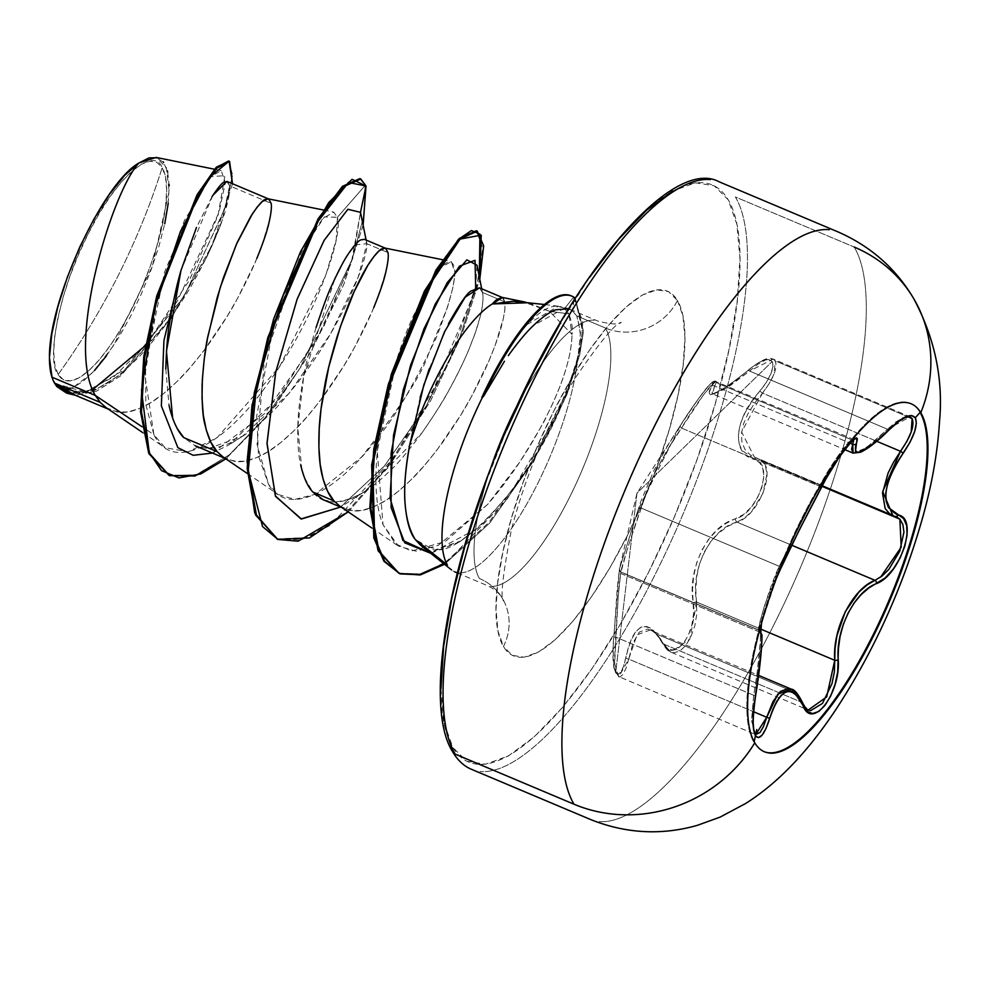 <?xml version="1.0" encoding="UTF-8"?>
<svg xmlns="http://www.w3.org/2000/svg" width="989" height="989" viewBox="0 0 989 989"><rect width="100%" height="100%" fill="white"/><g stroke="black" fill="none" stroke-linecap="round" stroke-linejoin="round"><path stroke-width="0.74" stroke-dasharray="4.95 3.71" d="M807.964 709.904L805.553 708.248L801.597 702.239L663.582 644.049L667.971 650.243L670.901 652.134L673.46 652.777L679.567 651.232L685.624 645.706L690.928 636.842L694.822 625.74L696.837 613.736L695.848 589.79L696.676 576.933L699.433 564.15L704.217 552.072L710.881 541.428L718.904 532.787L727.805 526.309L736.966 522.13L791.781 545.236L736.966 522.13C710.831 528.398 690.013 569.577 696.738 602.128A2.732 1.125 -7.3 0 0 693.301 602.845A2.732 1.125 172.7 0 1 696.738 602.128L689.852 639.042L670.888 652.122L663.582 644.049A2.732 1.904 153.2 0 1 662.432 643.246A2.732 1.904 153.2 0 1 662.469 641.824C672.236 666.203 698.185 633.331 693.301 602.845C686.823 569.071 708.742 525.691 735.532 518.879A2.732 1.867 -109 0 0 736.966 522.13L744.358 518.112L751.516 511.622L762.84 493.536L766.92 474.386L765.647 466.684L762.272 461.146L757.092 458.13L762.272 461.146L821.946 486.304L762.272 461.146C776.019 472.025 757.809 516.233 736.966 522.13A2.732 1.867 71 0 1 735.532 518.879C758.922 512.623 774.647 462.506 754.236 459.378C731.056 454.198 734.098 418.829 759.898 391.137C770.431 377.847 774.548 367.97 772.211 361.517C768.23 357.177 760.108 360.219 747.845 370.628C716.197 395.687 704.007 400.941 711.276 386.402C720.066 369.874 694.08 402.783 680.444 425.431L638.177 509.471L619.473 568.848L613.786 637.163C612.216 654.261 612.846 666.129 615.677 672.767L613.946 667.377L613.056 648.45L617.346 587.021L619.448 568.984L640.588 502.016L654.088 470.183L667.315 446.373L680.444 425.431L698.543 398.604L709.125 385.216L712.006 382.582L712.748 383.052L708.742 393.919L710.547 394.735L714.639 393.498L728.868 385.253L755.905 364.422L763.149 360.503L768.812 359.452L772.211 361.517L636.978 493.128L615.677 672.767C619.188 676.847 622.588 671.803 625.864 657.623C634.221 622.662 646.423 617.408 662.469 641.824L652.184 628.868L646.571 626.445L641.107 627.1L636.187 630.895L632.008 637.546L628.584 646.633L623.577 666.252L620.857 672.087L618.088 674.387L615.677 672.767L636.978 493.128L772.211 361.517L772.941 366.486L770.913 373.731L766.388 382.298L751.727 401.818L745.063 412.772L740.464 423.515L738.313 433.751L738.832 442.874L741.923 450.391L759.713 462.803L762.989 469.12L763.693 477.786L761.715 487.874L757.29 498.196L750.948 507.456L743.431 514.601L726.062 523.366L716.864 530.265L708.569 539.388L701.634 550.552L696.577 563.174L693.573 576.513L692.547 589.951L693.598 613.687L691.88 624.875L688.369 635.222L683.473 643.48L677.799 648.611L672.026 650.008L666.759 647.622L662.469 641.824A2.732 1.904 -26.8 0 0 662.432 643.246A2.732 1.904 -26.8 0 0 663.582 644.049L656.436 633.961L796.133 692.844L801.597 702.239L663.582 644.049L656.436 633.961L650.589 629.845L637.052 634.814L628.707 659.107L618.755 676.896L614.651 663.607L618.212 596.379L620.684 573.435L760.368 632.33L760.38 640.909L756.993 674.51L753.717 695.279L615.714 637.101C617.47 604.081 619.126 582.855 620.684 573.435L621.104 572.149L619.435 569.046A2.732 2.732 -168.1 0 0 621.104 572.149C618.31 576.933 635.309 522.946 641.255 508.123C644.136 492.077 664.88 450.774 681.52 428.064L819.535 486.242L829.548 468.798L841.046 451.577L850.194 440.946L852.765 439.437L853.618 440.624L852.765 439.437M854.113 439.598L715.813 381.581L716.024 382.607L852.951 440.34L716.024 382.607L715.504 381.569L704.119 393.931L681.52 428.064C693.462 407.184 718.138 373.817 716.024 382.607L715.504 381.569M711.932 393.202L713.539 393.981L711.932 393.202L714.688 386.081L850.021 443.134L714.688 386.081L716.024 382.607L714.688 386.081A2.732 2.423 28.8 0 0 711.276 386.402A2.732 2.423 -151.2 0 1 714.688 386.081L712.525 393.869L725.333 388.603L749.514 371.048A2.732 0.828 -130.8 0 0 747.956 370.356A2.732 0.828 -130.8 0 0 747.845 370.628A2.732 0.828 49.2 0 1 747.956 370.356A2.732 0.828 49.2 0 1 749.514 371.048L773.213 359.081L775.252 360.886L907.729 416.728L775.252 360.886L773.2 359.081L765.647 359.909L758.007 364.236L749.514 371.048L887.529 429.226L895.601 422.179L902.883 417.717L910.078 416.777M895.391 516.406A2.732 2.337 105.1 0 1 895.107 516.307L754.459 457.19L750.218 454.853L745.026 449.525L741.96 442.343L741.416 433.627L743.53 423.848L748.03 413.612L754.545 403.215L762.494 393.115L876.773 441.292L762.494 393.115L769.294 383.435L774.004 374.114L775.252 360.886C777.787 367.834 773.534 378.577 762.494 393.115L759.898 391.137L762.494 393.115L741.602 431.958L754.446 457.19L757.092 458.13A2.732 2.213 -73.8 0 0 754.236 459.378A2.732 2.213 106.2 0 1 757.092 458.13L896.331 516.728M914.182 299.432A141.18 131.413 -30.5 0 0 854.199 247.052L735.371 196.959A318.792 95.846 -67.1 0 1 675.512 531.39A318.792 95.846 -67.1 0 1 480.11 771.469A318.792 95.846 112.9 0 0 675.512 531.39A318.792 95.846 112.9 0 0 735.371 196.959L854.199 247.052A318.792 95.846 -67.1 0 1 794.352 581.483A318.792 95.846 -67.1 0 1 598.938 821.562A318.792 95.846 112.9 0 0 794.352 581.483A318.792 95.846 112.9 0 0 854.199 247.052M58.153 374.485C81.049 342.627 101.224 309.334 118.68 274.633C136.136 239.919 150.637 204.241 162.196 167.611C153.27 144.209 112.214 182.273 88.194 233.775C62.146 281.84 44.74 359.996 58.153 374.485L54.865 365.225L53.703 352.356L54.704 336.347L57.844 317.84L62.999 297.528L69.959 276.203L78.465 254.668L88.194 233.775L98.764 214.316L109.779 197.034L120.806 182.594L131.426 171.554L141.217 164.335L149.834 161.219L156.917 162.32L162.196 167.611L165.484 176.87L166.659 189.74L165.645 205.749L162.505 224.256L157.35 244.567L150.39 265.893L141.884 287.416L132.155 308.321L121.585 327.779L110.57 345.062L99.543 359.502L88.936 370.541L79.132 377.761L70.528 380.876L63.444 379.776L58.153 374.485A118.371 35.592 112.9 0 0 132.155 308.321A118.371 35.592 112.9 0 0 162.196 167.611A728.658 678.231 149.5 0 1 118.68 274.633A728.658 678.231 149.5 0 1 58.153 374.485M440.97 688.715L444.049 722.798L452.752 747.313A313.328 94.202 112.9 0 0 648.636 572.161A313.328 94.202 112.9 0 0 728.164 199.716A313.328 94.202 112.9 0 0 532.28 374.856A313.328 94.202 112.9 0 0 452.752 747.313L466.746 761.295L485.5 764.225L508.284 755.979L534.221 736.879L562.333 707.654L591.509 669.429L620.659 623.688L648.636 572.161L674.387 516.851L696.911 459.873L715.344 403.425L728.967 349.661L737.275 300.668L739.945 258.302L736.867 224.219L728.164 199.716L714.169 185.734L695.415 182.804L672.631 191.05M677.465 300.508A54.655 50.872 149.5 0 1 605.429 328.014A143.331 43.096 -67.1 0 1 578.516 478.379A143.331 43.096 -67.1 0 1 490.655 586.316A143.331 43.096 -67.1 0 0 578.516 478.379A143.331 43.096 -67.1 0 0 605.429 328.014L576.772 315.936L572.297 310.707L568.638 308.815L572.297 310.707L576.772 315.936L605.429 328.014A54.655 50.872 -30.5 0 0 677.465 300.508A197.973 59.525 112.9 0 0 553.692 411.177A197.973 59.525 112.9 0 0 503.45 646.509A197.973 59.525 112.9 0 0 627.224 535.84A197.973 59.525 112.9 0 0 677.465 300.508L682.966 315.998L684.92 337.533L683.226 364.298L677.984 395.254L669.368 429.226L657.722 464.892L643.493 500.891L627.224 535.84L609.533 568.403L591.125 597.307L572.68 621.451L554.928 639.92L538.535 651.986L524.133 657.203L512.29 655.348L503.45 646.509A54.655 50.872 -30.5 0 0 502.721 598.901A54.655 50.872 149.5 0 1 503.45 646.509L497.949 631.031L496.008 609.496L497.69 582.731L502.944 551.763L511.548 517.803L523.193 482.125L537.423 446.126L553.692 411.177L571.382 378.626L589.79 349.723L608.235 325.566L625.988 307.109L642.38 295.031L656.783 289.826L668.626 291.668L677.465 300.508M479.442 578.516A54.655 50.872 149.5 0 1 502.721 598.901A54.655 50.872 -30.5 0 0 479.442 578.516A143.331 43.096 -67.1 0 1 490.012 470.232A143.331 43.096 -67.1 0 0 479.442 578.516M528.423 302.745L549.352 311.226L572.025 334.418C572.977 329.114 571.926 322.266 568.86 313.896L572.025 334.418L549.352 311.226L568.86 313.896L564.484 308.667C560.269 305.539 554.928 305.304 548.462 307.95C542.553 310.311 535.568 315.738 527.533 324.231C521.104 330.858 513.378 341.267 504.328 355.434L492.782 375.461L481.804 397.566C491.397 377.588 498.913 363.556 504.328 355.434C513.081 341.65 520.82 331.253 527.533 324.231L558.365 306.231L564.484 308.667L568.86 313.896L549.352 311.226L522.946 301.818M517.976 403.895A143.331 43.096 -67.1 0 1 594.204 320.213A143.331 43.096 -67.1 0 0 517.976 403.895M564.657 308.111L533.541 325.406M504.477 361.22L483.398 396.614M165.781 368.959L169.008 405.169M65.336 391.026L75.98 393.301C83.336 393.845 92.583 391.149 103.734 385.228C112.4 380.654 122.797 372.532 134.9 360.886C141.909 354.569 152.269 342.429 165.979 324.479C179.12 305.885 188.269 291.718 193.436 282.001C202.634 265.497 209.581 251.626 214.292 240.389C220.386 225.974 224.478 214.65 226.58 206.441C229.225 196.143 230.227 189.282 229.596 185.845L271.11 203.351L229.596 185.845L227.445 181.605M212.017 196.687L196.477 227.47M355.113 244.827L366.87 243.714L358.154 277.279L330.759 333.478L289.233 393.202L242.528 436.248L209.235 448.277L183.756 437.608L195.229 445.779L205.935 448.227C213.575 448.981 223.143 446.509 234.653 440.81C243.578 436.433 254.321 428.497 266.882 416.987C274.349 410.522 285.079 398.518 299.049 380.975C312.561 362.74 322.068 348.697 327.594 338.856C337.212 322.439 344.518 308.692 349.5 297.59C355.978 283.311 360.416 272.111 362.827 264.001C365.868 253.814 367.216 247.052 366.87 243.714L387.985 252.615L366.87 243.714L364.422 239.35M316.072 327.569C309.495 349.636 305.366 365.955 303.66 376.512C300.162 395.464 298.233 411.498 297.874 424.627C297.38 441.329 298.319 454.779 300.693 465.015M256.831 258.438C252.294 269.713 245.495 283.695 236.433 300.372C231.191 310.472 222.179 324.738 209.421 343.158C196.218 360.849 186.006 373.063 178.774 379.801C166.82 391.545 156.583 399.704 148.078 404.266C137.15 410.212 128.088 412.908 120.868 412.364L110.817 410.188L106.169 407.678M373.706 307.703C369.157 318.977 362.357 332.959 353.308 349.636C348.054 359.736 339.054 374.003 326.283 392.423C313.093 410.114 302.881 422.34 295.649 429.078C283.682 440.822 273.446 448.969 264.953 453.531C254.025 459.477 244.951 462.172 237.743 461.628L227.68 459.452L223.044 456.943M323.428 499.828L333.466 501.992C340.711 502.536 349.772 499.841 360.639 493.931C369.132 489.382 379.356 481.247 391.31 469.515C397.714 463.779 407.925 451.565 421.957 432.885C435.593 413.056 444.617 398.79 449.006 390.099C458.204 373.125 465.003 359.155 469.416 348.165L475.214 333.244L481 313.81C483.065 303.24 483.534 296.107 482.409 292.423L504.847 301.892C505.651 305.378 504.823 312.326 502.363 322.735C500.397 331.08 496.466 342.503 490.569 356.98C486.032 368.242 479.232 382.224 470.171 398.901C464.929 409.001 455.917 423.267 443.159 441.687C429.955 459.391 419.744 471.605 412.512 478.342C400.545 490.087 390.321 498.233 381.816 502.808C370.887 508.742 361.826 511.449 354.606 510.893L344.555 508.729L339.907 506.207M169.082 475.437L196.366 474.831L229.584 454.643L265.435 417.407L300.199 367.896L352.22 259.093L364.15 214.601L365.052 185.561L366.029 185.969L365.052 185.561L337.41 217.271C343.603 236.606 314.737 318.619 269.428 381.47C224.738 445.718 172.531 473.434 153.913 434.727L141.823 426.618L153.913 434.727L145.816 404.563L145.556 364.249L164.681 271.752L196.601 196.91L211.04 176.537L221.239 170.59L225.307 182.483L219.076 212.252L177.303 301.076L146.471 344.395L113.958 376.71L83.892 392.448L59.983 388.751L56.398 385.858L58.611 387.824L72.543 387.812L92.014 373.174L113.686 345.384L152.318 266.486L169.156 191.31L166.288 167.524L156.151 157.436M502.165 297.417L504.847 301.892L482.409 292.423L479.368 287.799M448.487 323.823L429.189 368.897M420.127 397.343L409.681 444.988M54.692 383.373L86.08 392.287L127.705 367.648L170.714 317.902L205.823 258.673L222.166 220.448L229.596 185.845L226.827 181.444M212.858 195.34L180.938 270.603M212.499 453.061L264.52 413.723L315.911 341.007L351.231 263.297L360.503 212.338L353.122 257.486L323.465 327.186L278.391 397.318L229.312 444.667L212.499 453.061M363.111 225.183L343.851 284.313L310.954 351.763L269.453 414.008L225.838 458.859L269.453 414.008L310.954 351.763L343.851 284.313L363.111 225.183M232.514 183.744L212.363 244.753L171.122 318.495L120.609 375.894L96.477 391.162L75.411 395.266L96.477 391.162L120.609 375.894L171.122 318.495L212.363 244.753L232.514 183.744M359.835 178.613L365.052 185.561L364.137 214.7L352.133 259.353L299.852 368.452L264.965 417.988L229.028 455.113L195.797 475.017L168.6 475.239M228.607 160.997L232.514 174.682L226.048 205.811L184.35 296.045L121.363 374.052L90.951 392.509L65.954 392.794M92.632 389.617L72.407 393.263L56.855 386.6L54.778 383.547M365.052 185.561L337.41 217.271L324.404 216.925L302.016 250.872L264.619 358.809L257.053 444.432L268.625 484.573C288.603 517.902 337.385 492.51 380.308 434.369C395.279 416.394 413.167 385.772 433.936 342.515C436.001 339.239 441.082 325.641 449.179 301.744L453.345 285.598L455.088 273.285C452.962 248.795 438.72 263.729 412.351 318.099C384.746 379.751 364.595 480.629 382.99 524.615L395.551 543.888L411.56 551.021L445.223 541.589L487.725 504.328C510.596 477.699 530.327 448.104 546.905 415.528C563.075 383.336 571.444 356.3 572.025 334.418C571.642 355.583 563.273 382.619 546.905 415.528C546.126 418.545 537.027 434.122 519.633 462.246L487.725 504.328L438.102 545.421L416.332 551.256L398.443 546.113L382.99 524.615L377.266 451.194L396.799 359.848L427.693 287.082L441.539 267.302L451.281 261.492L455.088 273.285L452.888 287.675L447.584 306.936L427.953 355.496C422.019 374.015 399.927 407.827 361.69 456.943L315.145 494.327L294.821 499.42L278.082 494.463L268.625 484.573L258.525 456.065L256.695 416.01L274.571 320.411L307.505 240.661L322.785 218.581L333.614 212.066L337.41 217.271L336.198 239.746L325.641 275.758L279.59 366.536L217.11 437.682L188.194 451.788L165.101 447.696L153.913 434.727L144.901 375.19L157.881 295.043L184.238 220.893L210.892 176.697L224.911 175.609L218.025 215.577L189.344 280.357L145.544 345.495M66.436 392.992L91.322 392.373L121.462 373.966L183.892 296.811L225.628 207.196L232.44 175.77L229.077 161.232M106.033 407.579L117.11 411.993L127.507 411.968L138.955 408.729L151.206 402.412L164.026 393.226L177.13 381.445L190.271 367.426L203.153 351.602L227.111 316.418L237.694 298.085L255.063 262.604L261.553 246.496L269.626 219.904L271.184 210.212L271.11 203.351L269.515 199.543L268.167 198.826M222.896 456.844L233.973 461.257L244.382 461.233L255.817 457.994L268.068 451.676L280.888 442.491L294.005 430.709L307.134 416.703L320.016 400.866L343.974 365.683L354.569 347.349L371.938 311.869L378.416 295.76L386.501 269.169L388.047 259.477L387.985 252.615L386.378 248.808L385.03 248.091M339.771 506.121L350.848 510.522L361.245 510.497L372.692 507.258L384.944 500.941L397.763 491.756L410.868 479.974L424.009 465.967L436.891 450.143L460.849 414.947L471.432 396.614L488.801 361.133L495.291 345.025L503.364 318.433L504.922 308.753L504.847 301.892L503.253 298.072L501.905 297.355M459.452 572.878A143.331 43.096 112.9 0 0 529.783 498.666A143.331 43.096 112.9 0 0 577.972 357.116L580.506 332.588L576.772 315.936C581.483 333.231 581.891 346.954 577.972 357.116A143.331 43.096 -67.1 0 1 524.615 507.79A143.331 43.096 -67.1 0 1 452.987 570.937M420.56 545.186L440.476 549.723C448.808 549.08 460.639 542.244 475.956 529.202C478.058 529.028 488.974 517.457 508.692 494.525C521.982 477.019 532.156 461.974 539.228 449.389L549.958 430.128L563.742 401.262C570.616 384.672 575.363 369.948 577.972 357.116C557.277 435.988 515.628 491.842 475.956 529.202L430.648 553.247L459.378 541.923L475.956 529.202L460.899 540.934L434.258 550.181L415.17 539.401M574.115 300.026L572.297 310.707L574.115 300.026M481.692 288.788L482.409 292.423C483.485 296.96 483.015 304.093 481 313.81L476.451 329.733L469.416 348.165C457.994 375.857 442.182 404.093 421.957 432.885L365.213 491.162L339.895 507.505L384.078 466.437L426.148 406.145L458.525 341.341L475.697 287.96L458.636 341.094L426.457 405.626L384.622 465.794L340.587 507.048M348.227 511.882L391.038 463.161L430.499 400.904L461.356 335.864L479.789 279.269L461.356 335.864L430.499 400.904L391.038 463.161L348.227 511.882M444.518 564.311L489.691 523.045L532.824 462.135L566.821 394.772L579.702 354.89L583.473 331.34L575.277 298.221L583.473 331.34L579.702 354.89L566.821 394.772L532.824 462.135L489.691 523.045L444.518 564.311M276.735 538.943L308.469 537.509L347.151 511.56L388.059 465.448L426.148 406.566L476.475 288.133L482.793 248.202L476.339 230.758M398.159 573.039L420.943 574.102L448.066 560.911L506.776 499.729L556.782 415.096L575.363 367.179L581.742 338.3L582.719 321.573L573.546 297.219L574.522 297.627M571.382 295.921A142.119 42.725 -67.1 0 1 573.546 297.219L564.484 308.667L573.546 297.219L574.473 297.949M575.091 298.505L582.496 331.018L578.726 354.519L565.869 394.327L531.946 461.566L488.912 522.415L443.801 563.742M479.294 276.784L448.104 363.779L393.177 458.463L330.066 525.443L301.274 539.87L277.229 539.141M365.213 491.162L360.639 493.931C338.362 505.169 322.414 504.526 312.808 492.003L304.427 477.638M301.855 469.775L297.776 427.582L303.771 375.981L334.826 278.774M341.428 265.633L349.364 252.368M366.758 243.133L364.125 230.239M475.697 287.96L476.982 265.176M479.517 287.873L482.372 292.262M589.407 277.588L560.256 323.341M506.529 430.178L484.004 487.144M50.958 373.496L55.483 384.128L62.801 388.986L72.543 387.812L82.903 381.494L94.4 370.64M106.491 355.768L118.668 337.496L130.523 316.431L141.452 293.646L151.082 269.886L158.957 246.261L164.743 223.798M168.229 203.301L169.206 185.833L167.66 172.024L163.63 162.505L156.237 157.449M573.546 297.219A142.119 42.725 112.9 0 0 570.628 295.6M172.642 418.236L177.501 428.966M52.182 377.786A127.284 38.262 112.9 0 0 72.543 387.812C65.88 390.878 60.49 390.222 56.398 385.858L56.855 386.6M678.924 427.792L680.444 425.431A2.732 1.644 32.8 0 0 681.52 428.064A2.732 1.644 -147.2 0 1 680.444 425.431C686.996 415.009 702.45 392.114 709.237 385.067C712.673 381.445 714.874 380.283 715.813 381.581M638.177 509.471A2.732 2.386 16.7 0 1 641.255 508.123A2.732 2.386 -163.3 0 0 638.177 509.471M613.786 637.163L615.714 637.101L613.786 637.163M760.269 631.798L759.119 630.327A2.732 2.72 68.8 0 1 760.244 631.18A2.732 2.72 -111.2 0 0 759.119 630.327L759.527 623.935L764.608 605.33L779.27 566.301L641.255 508.123L646.534 492.077L656.016 470.566L668.762 447.869L681.52 428.064L819.535 486.242L779.27 566.301L641.255 508.123L627.731 547.683L621.005 572.038L759.54 630.327L621.104 572.149A2.732 2.732 11.9 0 1 619.435 569.046L621.104 572.149L759.119 630.327L621.03 572.211M625.864 657.623A2.732 1.335 -168.6 0 0 628.707 659.107A2.732 1.335 11.4 0 1 625.864 657.623M713.539 393.981L723.416 389.728L731.143 384.919L749.514 371.048L887.529 429.226L871.235 444.11L858.539 452.282L853.136 453.135L865.968 447.992L887.529 429.226L910.103 416.789L773.2 359.081C771.779 359.44 768.923 353.456 747.944 370.368C720.363 393.684 708.532 395.279 712.29 393.795L844.668 449.575M621.005 572.038L620.684 573.435L760.368 632.33C761.06 642.442 758.847 663.421 753.717 695.279L615.714 637.101L614.503 660.442L615.319 669.516L617.148 675.289L619.782 677.032L622.885 674.597L626 668.354L628.707 659.107L753.544 711.721L628.707 659.107L633.047 642.763L639.364 632.07L647.572 629.029L758.637 675.4M755.658 734.604L753.989 732.96L751.689 718.323L753.717 695.279L755.645 695.465L753.717 695.279L751.751 721.55L755.658 734.604L619.782 677.032M796.133 692.844L656.436 633.961L650.601 629.857C652.357 629.029 656.3 633.492 662.432 643.246C666.129 649.143 668.947 652.097 670.888 652.122L808.236 710.028L801.597 702.239L796.133 692.844L791.076 689.073M696.738 602.128L760.467 628.979L696.738 602.128M880.63 577.106L874.981 580.32M895.107 516.307L754.446 457.19M889.247 429.758A2.732 0.915 44.6 0 1 887.529 429.226A2.732 0.915 -135.4 0 0 889.247 429.758M820.808 488.492A2.732 1.607 26.9 0 0 819.535 486.242C830.5 464.36 854.471 431.513 853.618 440.624L853.161 439.487M782.237 565.201A2.732 2.374 26.3 0 1 779.27 566.301L819.535 486.242A2.732 1.607 -153.1 0 1 820.759 488.615M759.119 630.327C754.941 634.097 771.704 580.852 779.27 566.301A2.732 2.374 -153.7 0 0 782.138 565.374M776.625 577.811L761.481 623.515M802.821 703.241A2.732 2.015 -22.2 0 0 801.597 702.239A2.732 2.015 157.8 0 1 802.821 703.241A2.732 2.015 157.8 0 1 802.833 703.241M905.256 402.115A188.887 56.781 112.9 0 0 789.469 544.358A188.887 56.781 112.9 0 0 754.014 742.504A188.887 56.781 -67.1 0 1 801.955 517.989A188.887 56.781 -67.1 0 1 920.042 412.401M778.776 572.693L765.919 607.382L760.813 626.729M763.656 751.504L764.398 751.813M457.301 572.928L486.749 585.34C493.882 588.566 499.124 592.955 502.486 598.506L503.76 601.102C500.026 599.21 502.597 575.388 511.437 529.647C525.518 475.709 546.979 424.899 575.808 377.217C600.261 341.539 615.418 323.242 621.265 322.352C619.077 324.763 611.363 324.38 598.11 321.19L569.615 309.186M558.365 306.231L544.383 304.488M108.32 409.137L110.817 410.188M225.183 458.402L227.68 459.452M342.046 507.666L344.555 508.729M221.239 170.59L214.514 169.23M59.983 388.751L58.611 387.824M205.823 258.673C208.753 254.025 223.539 218.346 222.166 220.448M142.75 432.613L165.126 447.869M323.601 210.039L333.614 212.066M247.398 473.546L278.082 494.463M442.429 259.699L451.281 261.492M371.777 527.941L398.443 546.113M525.493 302.127L527.978 302.634M459.378 541.923L460.899 540.934M242.528 436.248L229.312 444.667M618.755 676.896L613.971 668.218C612.636 659.725 612.562 649.365 613.761 637.126L619.473 568.848L636.978 493.128L678.911 427.817M754.459 457.19L822.23 485.76M761.555 623.293L767.143 603.587L776.575 577.935M759.54 630.327L760.269 630.759M910.399 403.401L911.141 403.722"/><path stroke-width="1.48" d="M768.787 752.79A188.887 56.781 112.9 0 0 884.574 610.547A188.887 56.781 112.9 0 0 920.042 412.401L920.784 412.71A188.887 56.781 -67.1 0 1 885.328 610.856A188.887 56.781 -67.1 0 1 769.541 753.111M754.162 741.775L755.435 735.729L758.365 737.658L762.024 735.21L765.919 728.72L772.916 709.274L776.785 701.25L781.05 695.403L785.662 692.028L790.396 691.36L794.995 693.388L806.95 711.215L812.525 713.576L818.793 711.474L825.049 705.355L830.649 696.033L835.025 684.536L837.695 671.964L838.437 648.339L840.081 636.397L843.271 624.553L847.993 613.242L854.039 603.105L861.098 594.624L868.762 588.035L885.13 577.984L893.314 569.021L900.114 557.944L904.824 546.175L907.074 534.987L906.678 525.48L903.587 518.57L888.443 507.604L886.119 501.064L885.798 492.93L887.566 483.633L891.262 473.644L896.627 463.309L910.127 442.034L914.664 431.525L916.358 423.045L915.332 417.791L920.042 412.401A188.887 56.781 -67.1 0 1 881.273 617.853A188.887 56.781 -67.1 0 1 764.027 751.652M853.618 440.624L852.951 440.34L853.618 440.624L852.703 444.259L850.021 443.134L852.703 444.259L853.124 453.135L851.603 449.253L852.703 444.259A2.732 2.398 18.7 0 0 856.19 443.789A2.732 2.398 -161.3 0 1 852.703 444.259L853.618 440.624M895.107 516.307A2.732 2.337 -74.9 0 0 898.123 515.022C880.309 506.121 882.015 485.475 903.266 453.11C914.145 436.891 918.163 425.122 915.332 417.791C910.943 412.784 902.277 416.678 889.371 429.461A2.732 0.915 44.6 0 1 889.247 429.758L898.012 421.932L904.75 417.741L909.336 416.616L912.118 418.57L907.729 416.728L912.118 418.57L911.215 431.884L906.888 441.366L900.509 451.293L876.773 441.292L900.509 451.293L882.695 491.521L892.906 515.566L899.879 519.163L821.946 486.304L899.879 519.163L902.908 524.578L903.934 532.181L899.73 551.207L888.839 569.417L882.003 576.08L874.981 580.32L791.781 545.236L874.981 580.32A2.732 1.99 66.4 0 1 876.563 583.572C900.855 574.77 918.83 517.692 898.123 515.022A2.732 2.337 105.1 0 1 895.391 516.406M896.331 516.728L899.879 519.163L901.202 547.214L880.63 577.106M754.755 742.826A188.887 56.781 -67.1 0 1 802.697 518.298A188.887 56.781 -67.1 0 1 920.784 412.71A141.18 131.413 -30.5 0 0 914.182 299.432A141.18 131.413 149.5 0 1 920.784 412.71A188.887 56.781 -67.1 0 1 872.842 637.237A188.887 56.781 -67.1 0 1 754.755 742.826A141.18 131.413 149.5 0 1 573.991 804.205A141.18 131.413 -30.5 0 0 754.755 742.826A188.887 56.781 -67.1 0 1 790.223 544.679A188.887 56.781 -67.1 0 1 905.998 402.424M829.252 229.695A318.792 95.846 112.9 0 0 633.838 469.787A318.792 95.846 112.9 0 0 573.991 804.205A318.792 95.846 -67.1 0 1 633.838 469.787A318.792 95.846 -67.1 0 1 829.252 229.695M710.423 179.602A318.792 95.846 112.9 0 0 515.009 419.682A318.792 95.846 112.9 0 0 455.15 754.113L573.991 804.205L455.15 754.113A318.792 95.846 -67.1 0 1 515.009 419.682A318.792 95.846 -67.1 0 1 710.423 179.602M452.826 752.073A5.464 5.081 -30.5 0 0 455.15 754.113A5.464 5.081 149.5 0 1 452.826 752.073M544.383 304.488L513.254 301.262L492.287 303.944A127.977 38.472 112.9 0 0 409.681 444.988C405.478 468.774 403.895 487.688 404.934 501.707C406.318 520.09 409.73 532.651 415.17 539.401L447.424 565.016A143.331 43.096 -67.1 0 1 482.916 396.404L481.804 397.566L482.916 396.404A143.331 43.096 112.9 0 0 447.424 565.016L415.17 539.401L420.56 545.186L451.577 569.948M490.012 470.232A143.331 43.096 -67.1 0 1 517.976 403.895A143.331 43.096 -67.1 0 0 490.012 470.232M533.541 325.406C526.284 332.217 517.877 342.293 508.321 355.632C518.187 341.922 526.593 331.847 533.541 325.406C542.17 317.209 549.6 312.005 555.818 309.767L568.638 308.815L564.657 308.111M483.398 396.614L483.398 396.614A142.119 42.725 -67.1 0 1 571.605 296.008A142.119 42.725 -67.1 0 1 574.522 297.627L574.115 300.026L574.522 297.627L575.277 298.221L574.522 297.627A142.119 42.725 112.9 0 0 483.398 396.614L504.477 361.22M214.514 169.23L156.151 157.436L138.942 163.012C103.289 182.693 48.609 299.716 49.45 357.622L52.009 377.192L95.315 395.452L52.009 377.192A127.977 38.472 112.9 0 0 54.543 383.126L100.198 402.375L95.315 395.452L141.823 426.618L95.327 395.452C64.99 345.445 112.19 191.223 138.942 163.012C112.19 191.223 64.99 345.445 95.327 395.464L100.198 402.375L54.543 383.126A127.977 38.472 112.9 0 0 54.692 383.373L65.336 391.026L108.32 409.137M196.477 227.47L180.938 270.603C176.944 284.338 173.31 300.879 170.034 320.226C167.821 331.772 166.399 348.017 165.781 368.959M169.008 405.169L170.12 409.965C173.78 423.069 178.329 432.28 183.756 437.608L217.061 451.639C212.091 446.546 208.049 437.534 204.946 424.627C202.807 417.309 201.855 403.846 202.127 384.239C203.437 363.495 205.366 347.473 207.913 336.149L220.324 287.206L236.359 244.394L252.442 213.772C258.858 204.599 263.062 199.852 265.04 199.531L268.192 198.838M212.017 196.687C218.272 187.329 222.29 182.508 224.058 182.248L227.445 181.605L268.674 198.987L271.11 203.351C271.913 206.849 271.085 213.797 268.625 224.206C266.659 232.551 262.728 243.962 256.831 258.438M373.706 307.703C379.591 293.226 383.522 281.816 385.487 273.471C387.948 263.062 388.788 256.114 387.985 252.615L385.537 248.251L364.422 239.35L360.762 239.907C357.956 241.118 353.765 245.878 348.165 254.173C343.974 260.292 338.621 270.492 332.094 284.795C328.583 291.854 323.242 306.12 316.072 327.569M300.693 465.015C303.66 477.625 307.703 486.613 312.808 492.003L333.936 500.904C328.867 495.625 324.825 486.613 321.821 473.904C319.447 463.717 318.507 450.255 318.99 433.503C319.348 420.461 321.277 404.439 324.788 385.413C326.729 373.916 330.858 357.61 337.2 336.47C343.962 316.06 349.302 301.793 353.221 293.659C359.637 279.578 365.003 269.379 369.317 263.037C374.843 254.828 379.034 250.069 381.915 248.795L385.067 248.103M106.169 407.678L100.198 402.375L106.033 407.579L142.75 432.613M223.044 456.943L217.061 451.639L183.756 437.608L177.501 428.966M339.907 506.207L333.936 500.904L312.808 492.003L323.428 499.828L342.046 507.666M415.17 539.401C403.351 520.078 401.522 488.615 409.681 444.988A127.977 38.472 -67.1 0 1 492.287 303.944L502.412 297.516L479.368 287.799L470.9 291.087C467.129 293.103 459.922 303.524 449.266 322.352L448.487 323.823M429.189 368.897L420.127 397.343M226.827 181.444L212.858 195.34M180.938 270.603L163.939 340.537L161.355 405.923L177.872 447.671L193.214 455.311L212.499 453.061L193.214 455.311L177.872 447.671L161.355 405.923L163.939 340.537L180.938 270.603L166.449 351.144L172.642 418.236M360.503 212.338L366.029 185.969L363.111 225.183L366.029 185.969L348.425 182.508L316.974 222.735L282.446 297.182L256.411 387.379L248.227 470.776L262.542 526.568L277.996 539.475L298.146 541.193L348.227 511.882L309.495 537.905L277.711 539.351L256.497 515.356L248.165 468.984L252.875 406.838L268.81 337.917L319.002 219.311L343.418 186.748L360.812 179.021L366.029 185.969L360.503 212.338L347.881 209.272L324.169 240.29L297.244 298.901L275.746 372.012L267.018 443.047L275.362 495.934L300.953 518.941L340.587 507.048L301.422 519.015L275.56 496.391L267.018 443.678L275.622 372.606L297.096 299.308L324.058 240.475L347.844 209.297L360.503 212.338L366.128 240.067L360.503 212.338M225.838 458.859L200.816 473.929L178.984 477.934L161.516 470.628L149.228 452.591L141.514 390.432L154.333 309.236L180.418 231.475L209.025 177.81L229.114 161.244L232.514 183.744L229.584 161.405L216.727 168.291L197.763 195.81L157.511 297.244L144.715 357.276L141.489 412.153L149.71 453.728L169.564 475.647L194.957 476.006L225.838 458.859M66.931 393.202L56.855 386.6L54.778 383.547L66.931 393.202L75.411 395.266L54.692 383.373A127.977 38.472 -67.1 0 1 54.543 383.126A127.977 38.472 -67.1 0 1 52.429 378.503A127.977 38.472 -67.1 0 1 52.009 377.192L49.45 357.622L50.958 373.496M169.564 475.647L148.733 453.308L140.512 411.745L143.751 356.868L156.534 296.836L196.786 195.389L215.75 167.883L228.607 160.997L229.584 161.405M145.544 345.495L92.632 389.617M56.855 386.6L66.436 392.992M229.077 161.232L216.504 167.092L197.553 194.042L156.843 295.748L143.825 356.337L140.512 411.77L148.869 453.63L169.082 475.437M323.601 210.039L268.167 198.826L262.258 201.546L256.967 207.369L250.86 216.282L237.236 242.441L223.514 277.464L217.296 297.232L207.418 338.757L204.191 359.464L202.349 379.43L202.028 398.122L203.301 415.096L206.244 429.906L210.842 442.194L217.061 451.639L222.896 456.844L247.398 473.546M442.429 259.699L385.03 248.091L379.121 250.81L373.83 256.633L367.723 265.547L354.099 291.706L340.377 326.729L328.731 367.104L321.066 408.729L319.224 428.694L318.891 447.399L320.176 464.36L323.106 479.171L327.705 491.459L333.936 500.904L339.771 506.121L371.777 527.941M525.493 302.127L501.905 297.355L495.996 300.075L492.287 303.944L528.423 302.745M481.692 288.788L476.982 265.176L466.845 259.86L447.238 282.594L423.935 328.892L403.314 389.678L391.088 453.234L391.125 507.567L404.785 542.837L430.648 553.247L402.894 540.464L390.074 498.308L393.498 435.284L410.559 365.225L435.234 304.105L459.44 266.152L475.029 260.317L475.697 287.96M479.789 279.269L481.235 235.122L460.083 239.091L426.172 290.012L392.806 372.989L372.779 464.125L374.633 537.719L384.647 561.319L400.261 573.904L420.622 574.807L444.518 564.311L419.929 574.955L399.136 573.447L379.047 551.17L370.788 507.95L374.744 449.587L389.406 384.288L436.915 270.467L460.417 238.769L477.316 231.179L483.67 245.902L479.789 279.269M360.812 179.021L359.835 178.613L342.441 186.328L318.038 218.903L267.834 337.509L251.898 406.43L247.188 468.576L255.521 514.935L277.711 539.351M477.316 231.179L476.339 230.758L459.44 238.361L435.939 270.046L388.43 383.88L373.768 449.179L369.824 507.542L378.07 550.749L399.136 573.447M574.473 297.949L575.091 298.505M443.801 563.742L419.954 574.337L399.593 573.608L383.93 561.282L373.83 537.979L371.654 465.015L391.31 374.262L424.417 291.137L458.364 239.425L471.432 230.536L479.937 234.133L479.294 276.784M277.229 539.141L254.729 512.957L247.077 461.418L254.26 392.954L273.656 318.953L300.495 251.775L328.731 202.56L352.072 179.318L365.052 185.561M304.427 477.638L301.855 469.775M334.826 278.774L341.428 265.633M349.364 252.368L355.113 244.827M409.681 444.988L423.811 384.993L444.469 331.908L465.189 297.145L479.517 287.873M672.631 191.05L646.695 210.15L618.595 239.375L589.407 277.588M560.256 323.341L532.28 374.856L506.529 430.178M484.004 487.144L465.584 543.604L451.948 597.356L443.641 646.361L440.97 688.715M94.4 370.64L106.491 355.768M164.743 223.798L168.229 203.301M169.206 185.833L169.181 184.758M167.66 172.024L167.376 170.874M163.63 162.505L163.086 161.788M157.325 157.733L148.956 157.906L138.942 163.012L124.738 175.3L109.433 194.363L94.079 218.853L79.763 247.015L67.45 276.883L57.906 306.578L51.774 334.109L49.45 357.622A127.284 38.262 112.9 0 0 52.182 377.786M570.628 295.6A142.119 42.725 112.9 0 0 481.804 397.566A142.119 42.725 -67.1 0 1 571.382 295.921M854.199 247.052A141.18 131.413 149.5 0 1 914.182 299.432M892.919 515.566L889.383 513.501L885.18 508.544L882.522 493.165L888.134 472.927L893.66 462.048L900.509 451.293L903.266 453.11L900.509 451.293C910.894 436.297 914.763 425.394 912.118 418.57L910.103 416.789M761.481 623.515L760.739 633.566C763.137 636.001 761.431 656.609 755.608 695.428C752.308 714.862 752.258 728.287 755.435 735.729C759.515 740.563 764.213 734.988 769.529 718.991A2.732 1.298 -163.2 0 0 766.722 717.285L753.544 711.721L766.722 717.285L763.533 726.396L760.034 732.466L755.658 734.604L754.384 732.157C752.456 727.545 752.864 715.307 755.645 695.465L755.645 695.465C759.453 673.027 762.247 645.817 761.926 634.901L759.54 630.327M755.67 734.604L766.722 717.285A2.732 1.298 16.8 0 1 769.529 718.991C780.074 688.146 791.151 683.374 802.734 704.663A2.732 2.015 -22.2 0 0 802.821 703.241C798.259 693.969 794.39 689.271 791.2 689.123L777.849 694.068L766.722 717.285L772.99 701.572L780.408 691.459L788.456 688.431L791.2 689.123L796.133 692.844M874.981 580.32A2.732 1.99 -113.6 0 1 876.563 583.572C854.719 591.422 835.458 629.77 838.252 659.75A2.732 1.224 -2.7 0 1 834.753 660.306L835.062 648.364L836.904 635.865L845.286 611.622L858.947 592.052L866.896 585.068L874.981 580.32C852.481 588.727 832.206 629.078 834.753 660.306L826.68 696.911L808.236 710.028C807.37 710.559 805.565 708.297 802.833 703.241A2.732 2.015 157.8 0 1 802.734 704.663C811.203 731.613 840.786 694.266 838.252 659.75A2.732 1.224 177.3 0 1 834.753 660.306L760.467 628.979L834.753 660.306L834.382 671.803L831.972 683.696L822.465 703.426L810.683 710.609L807.964 709.904M853.124 453.135L860.504 452.257C868.095 448.746 877.688 441.242 889.259 429.758A2.732 0.915 -135.4 0 0 889.371 429.461C863.459 453.778 852.407 458.55 856.19 443.789C863.286 423.428 833.727 460.837 820.672 488.751A2.732 1.607 26.9 0 0 820.759 488.615A2.732 1.607 26.9 0 0 820.808 488.492M853.161 439.487L854.113 439.598L848.809 444.469C839.5 455.756 830.142 470.467 820.746 488.628A2.732 1.607 -153.1 0 1 820.672 488.751C808.1 512.265 788.777 550.675 782.324 565.003A2.732 2.374 26.3 0 1 782.237 565.201A2.732 2.374 -153.7 0 0 782.324 565.003L776.625 577.811M760.813 626.729L760.133 632.058L760.739 633.566A2.732 2.72 -111.2 0 0 760.244 631.18A2.732 2.72 68.8 0 1 760.739 633.566L761.913 637.423L761.209 650.663L753.766 708.619L753.074 720.734L753.692 730.179L755.435 735.729L756.721 729.548M782.138 565.374A2.732 2.374 -153.7 0 0 782.237 565.201C789.383 549.414 808.31 511.931 820.746 488.628M920.784 412.71L920.042 412.401L915.332 417.791L911.598 415.504L905.541 416.925L897.864 421.796L873.646 443.604L861.444 451.404L857.574 452.443L855.448 451.466L856.993 439.363L855.25 438.622L851.294 441.712L839.265 457.091L826.087 478.589L799.1 530.327L778.776 572.693M913.762 298.703C895.861 268.452 870.592 246.174 837.93 231.871L719.09 181.778C672.384 156.324 573.237 272.198 507.048 428.348C447.56 564.311 423.317 706.875 452.851 752.11C457.87 760.504 464.064 766.228 471.432 769.294L590.26 819.386C625.58 833.603 661.282 835.594 697.369 825.333L720.103 817.112L745.57 803.525C777.849 783.239 808.297 751.393 836.917 707.976C874.758 649.662 903.452 585.76 923.009 516.27C932.207 483.201 937.72 451.491 939.55 421.153C943.382 378.948 934.778 338.139 913.762 298.703M195.229 445.779L225.183 458.402M454.73 571.84L457.301 572.928M571.865 296.119L570.888 295.711M52.145 377.662L52.429 378.503M822.23 485.76L892.77 515.504M844.668 449.575L853.062 453.11M758.637 675.4L791.076 689.073M760.158 631.477L761.555 623.293M776.575 577.935L782.237 565.189"/></g></svg>
